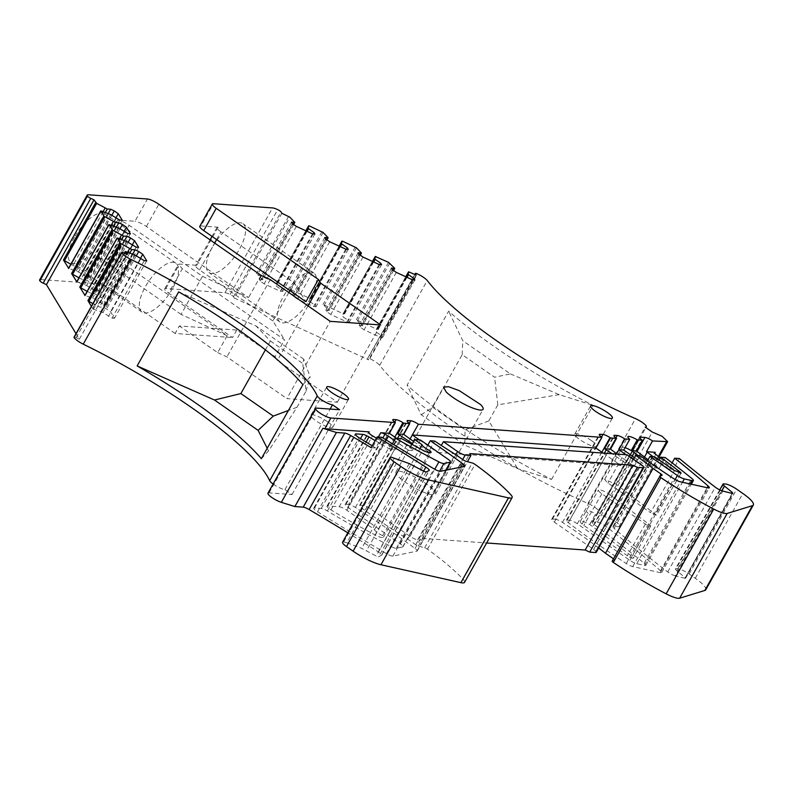 <?xml version="1.0" encoding="UTF-8"?>
<svg xmlns="http://www.w3.org/2000/svg" width="793" height="793" viewBox="0 0 793 793"><rect width="100%" height="100%" fill="white"/><g stroke="black" fill="none" stroke-linecap="round" stroke-linejoin="round"><path stroke-width="0.59" stroke-dasharray="3.96 2.97" d="M236.73 330.047L232.508 337.56L168.651 293.123L182.35 268.708L284.538 339.81L275.052 356.711L236.73 330.047L179.357 325.953L175.144 333.466L232.508 337.56M732.147 493.405L684.964 578.285L675.269 575.867L722.849 491.085M723.781 483.849L676.201 568.631C674.942 568.631 675.19 569.384 676.944 570.881L684.983 577.443L684.964 578.285L732.534 493.504M705.77 589.774A25.198 5.382 29.3 0 0 695.273 578.266L689.127 573.983A9.447 2.022 29.3 0 0 677.728 568.74L675.438 568.839L719.747 489.886M612.226 561.157L614.496 560.046A2.518 0.535 29.3 0 0 614.555 559.987A2.518 0.535 29.3 0 0 613.504 558.837L659.766 476.395M598.685 547.983A188.952 40.364 29.3 0 0 562.98 522.736A188.952 40.364 29.3 0 0 562.465 522.399A6.294 1.348 29.3 0 0 555.368 519.237L601.5 437.032M596.247 552.325A6.294 1.348 29.3 0 0 593.62 549.44L554.357 522.121A6.294 1.348 29.3 0 1 551.74 519.246A6.294 1.348 29.3 0 1 552.503 519.038L555.368 519.237M464.539 582.369A16.375 3.499 29.3 0 0 463.102 579.336A125.968 26.903 29.3 0 0 427.457 549.172A2.518 0.535 29.3 0 0 424.691 547.765L418.347 546.04A2.518 0.535 29.3 0 1 415.701 544.712L407.661 539.121A188.952 40.364 29.3 0 1 361.697 508.065A6.294 1.348 29.3 0 1 359.546 505.518A6.294 1.348 29.3 0 1 360.309 505.31L363.174 505.518A6.294 1.348 29.3 0 1 370.777 509.017L410.04 536.336A6.294 1.348 29.3 0 0 417.633 539.835L423.373 540.241L422.253 538.388L486.644 542.987M394.379 457.967L346.799 542.749L343.696 541.936A9.447 2.022 29.3 0 0 342.546 542.253M346.799 542.749L361.658 548.34L376.189 556.032L378.568 556.835L381.651 555.209A3.777 0.803 29.3 0 0 381.73 555.13A3.777 0.803 29.3 0 0 381.711 554.852A6.294 1.348 29.3 0 0 378.291 551.888A503.882 107.62 29.3 0 0 347.84 532.827M273.099 484.027A9.447 2.022 29.3 0 0 284.955 489.588L292.042 494.525L269.095 492.889A9.447 2.022 29.3 0 0 267.955 493.206M76.019 333.684L79.35 339.206L76.098 337.709A3.152 0.674 29.3 0 0 74.007 337.263M175.144 333.466L111.288 289.019A9.447 2.022 29.3 0 0 99.888 283.775L40.79 279.562A9.447 2.022 29.3 0 0 39.65 279.87M281.842 213.267L234.272 298.049L233.479 296.731A3.152 0.674 29.3 0 0 230.158 294.411A9.447 2.022 29.3 0 0 224.954 292.706L165.856 288.493A9.447 2.022 29.3 0 0 164.716 288.801A9.447 2.022 29.3 0 0 168.651 293.123M234.272 298.049L368.596 359.853L367.803 358.535L414.957 274.517M675.269 575.867A6.294 1.348 29.3 0 1 667.716 571.961A503.882 107.62 29.3 0 1 614.169 528.346A6.294 1.348 29.3 0 1 612.979 526.572A6.294 1.348 29.3 0 1 613.742 526.364L618.907 526.73A9.447 2.022 29.3 0 0 620.047 526.413A9.447 2.022 29.3 0 0 614.516 521.051A9.447 2.022 29.3 0 0 604.712 516.858L597.615 511.921A9.447 2.022 29.3 0 0 598.765 511.604A9.447 2.022 29.3 0 0 587.94 503.436A189.586 40.493 29.3 0 1 379.669 365.325A9.447 2.022 29.3 0 0 369.806 358.674A3.152 0.674 29.3 0 0 367.744 358.238A3.152 0.674 29.3 0 0 367.803 358.535M348.543 504.467L345.966 504.289A6.294 1.348 29.3 0 0 345.203 504.497A6.294 1.348 29.3 0 0 347.83 507.371L400.336 543.909A6.294 1.348 29.3 0 1 402.963 546.793A6.294 1.348 29.3 0 1 402.646 546.982L396.302 548.3A6.294 1.348 29.3 0 1 391.326 546.664A251.936 53.815 29.3 0 1 327.42 510.979A6.294 1.348 29.3 0 0 321.294 508.432L314.524 507.946A6.294 1.348 29.3 0 0 313.76 508.154A6.294 1.348 29.3 0 0 317.497 511.772A952.472 203.444 29.3 0 0 386.419 553.623A6.294 1.348 29.3 0 0 392.892 556.091L416.88 551.175A6.294 1.348 29.3 0 0 417.197 550.986A6.294 1.348 29.3 0 0 415.066 548.469A296.384 63.301 29.3 0 0 356.176 507.966A296.384 63.301 29.3 0 0 355.363 507.451A6.294 1.348 29.3 0 0 348.543 504.467L394.755 422.114M582.062 524.104L588.198 513.378L582.062 524.104A8.812 1.883 29.3 0 0 582.875 524.738A8.812 1.883 29.3 0 0 583.787 525.402L627.322 555.695A4.599 0.981 29.3 0 0 633.419 558.094A4.599 0.981 29.3 0 0 631.981 556.339L592.738 526.641A8.812 1.883 29.3 0 0 589.764 524.649L589.655 524.639A8.594 1.834 29.3 0 0 580.307 521.487A8.594 1.834 29.3 0 0 582.171 524.104M597.357 522.24A6.294 1.348 29.3 0 1 604.95 525.729A6.294 1.348 29.3 0 1 605.634 526.235A451.465 96.429 29.3 0 1 660.539 570.782A6.294 1.348 29.3 0 1 661.709 572.546A6.294 1.348 29.3 0 1 660.331 572.655L632.745 566.599A6.294 1.348 29.3 0 1 626.292 563.555A296.384 63.301 29.3 0 1 568.303 522.656A6.294 1.348 29.3 0 1 566.38 520.287A6.294 1.348 29.3 0 1 567.144 520.079L569.711 520.267A6.294 1.348 29.3 0 1 577.314 523.757L629.811 560.294A6.294 1.348 29.3 0 0 636.759 563.694L644.392 565.419A6.294 1.348 29.3 0 0 645.809 565.31A6.294 1.348 29.3 0 0 644.213 563.208A629.85 134.532 29.3 0 0 594.274 524.619A6.294 1.348 29.3 0 1 592.183 522.131A6.294 1.348 29.3 0 1 592.946 521.923L597.357 522.24L637.057 451.485M339.226 506.757A6.294 1.348 29.3 0 1 346.819 510.256L374.544 529.546A7.553 1.616 29.3 0 0 382.692 535.681A9.447 2.022 29.3 0 1 383.396 537.287A9.447 2.022 29.3 0 1 375.119 534.938A188.952 40.364 29.3 0 1 330.978 509.919A6.294 1.348 29.3 0 1 326.984 506.152A6.294 1.348 29.3 0 1 327.747 505.944L339.226 506.757L378.35 437.032M432.968 489.311A22.67 4.847 29.3 0 0 411.726 475.453A22.67 4.847 29.3 0 0 395.965 471.885A22.67 4.847 29.3 0 0 398.512 476.652A22.67 4.847 29.3 0 0 419.755 490.5A22.67 4.847 29.3 0 0 435.516 494.079A22.67 4.847 29.3 0 0 432.968 489.311M111.288 289.019L124.987 264.604L227.165 335.717L217.678 352.617L179.357 325.953M275.052 356.711L277.381 360.488L337.352 402.22L286.868 398.611L330.225 321.343M217.678 352.617L226.897 356.88L286.868 398.611M288.83 292.538L272.881 320.957L284.538 339.81M308.021 305.89L277.381 360.488M216.608 239.565L220.94 231.834L294.262 282.853L305.91 301.717M294.262 282.853L289.921 290.585M272.881 320.957L199.568 269.937A9.447 2.022 -150.7 0 1 195.633 265.615A9.447 2.022 -150.7 0 1 196.773 265.308L179.565 264.079L178.415 264.386L182.35 268.708M633.577 459.355L629.771 466.145A188.952 40.364 29.3 0 0 612.057 453.715M603.116 453.081L620.988 465.521L437.399 452.406L441.304 445.448M627.005 454.786L620.988 465.521M422.253 538.388L469.833 453.606M423.373 540.241L467.464 461.675M419.527 439.966L437.399 452.406M413.678 441.523A188.952 40.364 29.3 0 0 428.616 451.782L434.633 441.047M407.661 539.121L455.241 454.339M292.042 494.525L339.622 409.743M284.955 489.588L330.136 409.069M79.35 339.206L126.92 254.424M124.382 253.245L93.049 309.082L91.373 306.316M227.165 335.717L181.091 314.405L202.473 276.301L129.15 225.281C124.59 222.268 120.784 220.513 117.751 220.038L134.969 221.267L147.458 198.993M181.091 314.405L107.769 263.375A9.447 2.022 -150.7 0 0 96.379 258.131L113.587 259.361A9.447 2.022 29.3 0 1 124.987 264.604M74.423 237.315A29.757 12.014 124.8 0 0 70.973 262.711A29.757 12.014 124.8 0 0 101.524 239.248A29.757 12.014 124.8 0 0 104.973 213.852A29.757 12.014 124.8 0 0 74.423 237.315M220.94 231.834A9.447 2.022 -150.7 0 1 217.004 227.522A9.447 2.022 -150.7 0 1 218.154 227.204L200.936 225.975L213.436 203.712M212.395 247.168A29.757 12.014 124.8 0 0 208.956 272.564A29.757 12.014 124.8 0 0 239.506 249.101A29.757 12.014 124.8 0 0 242.945 223.705A29.757 12.014 124.8 0 0 212.395 247.168M409.406 271.959L377.181 329.373L356.335 319.777L362.54 325.794L359.199 325.556L360.081 327.023L364.096 329.819L380.214 337.233L382.652 337.412L381.76 335.935L376.249 332.098L375.713 331.226L376.348 329.204L405.778 276.757L376.348 329.194L377.181 329.373L376.348 329.204M416.176 275.072L368.596 359.853M309.468 225.975L277.243 283.388L257.596 274.566L289.822 217.153M342.774 241.3L310.559 298.713L289.713 289.118L295.918 295.135L292.567 294.897L293.46 296.364L297.474 299.159L313.592 306.574L316.02 306.752L315.138 305.275L309.617 301.439L309.092 300.567L309.716 298.545L310.559 298.713L309.716 298.545L339.156 246.098L309.726 298.535M376.09 256.635L343.875 314.048L323.019 304.453L329.234 310.459L325.883 310.222L326.775 311.699L330.79 314.494L346.908 321.908L349.336 322.077L348.454 320.61L342.933 316.764L342.407 315.892L343.032 313.879L343.875 314.048L343.032 313.879L372.462 261.422L343.032 313.879M551.551 479.418L593.105 405.362A189.586 40.493 29.3 0 1 448.65 311.153L407.096 385.21A189.586 40.493 29.3 0 0 551.551 479.418L517.72 468.683L464.797 445.111L421.202 414.779L407.096 385.21M597.615 511.921L645.195 427.14M604.712 516.858L652.292 432.076M660.063 458.047A503.882 107.62 29.3 0 0 673.346 469.258L679.363 458.523M427.824 445.151L424.275 451.475A296.384 63.301 29.3 0 0 412.529 443.574M420.478 440.036L414.452 450.771L396.579 438.331M375.119 440.591A251.936 53.815 29.3 0 0 389.551 448.997L392.446 443.822M372.185 445.825A952.472 203.444 29.3 0 0 375.723 448.005L381.74 437.27M610.134 494.911L649.388 524.609A3.945 0.843 -150.7 0 1 650.627 526.116A3.945 0.843 -150.7 0 1 645.383 524.054L601.847 493.761A8.168 1.745 -150.7 0 1 601.005 493.147A8.168 1.745 -150.7 0 1 598.447 490.024A8.168 1.745 -150.7 0 1 602.918 490.788A8.168 1.745 -150.7 0 1 610.134 494.911L592.738 526.641M588.198 513.378A8.594 1.834 -150.7 0 1 586.334 510.751A8.594 1.834 -150.7 0 1 595.682 513.914L589.764 524.649M580.307 521.487L586.334 510.751A8.594 1.834 -150.7 0 1 586.334 510.742L598.447 490.024M589.655 524.639L595.682 513.914M638.147 455.579L654.433 467.91L659.181 468.247A629.85 134.532 29.3 0 0 648.079 459.771M659.181 468.247L665.198 457.511M647.455 460.882L643.936 467.156L626.064 454.716M617.123 454.082A296.384 63.301 29.3 0 0 634.122 466.453L640.139 455.727M672.117 462.864L668.717 468.921A451.465 96.429 29.3 0 0 653.026 456.639M376.447 438.222A188.952 40.364 29.3 0 0 395.727 449.433L401.754 438.698M382.692 535.681L429.241 452.744M374.544 529.546L419.923 448.679M412.053 444.427L408.722 450.365L394.379 440.383M202.473 276.301L248.546 297.613L146.368 226.511A9.447 2.022 29.3 0 0 134.969 221.267M261.046 275.349L248.546 297.613M270.254 279.612L226.897 356.88M337.352 402.22L380.709 324.952M199.796 226.292A9.447 2.022 -150.7 0 1 200.936 225.975M629.771 466.145L634.122 466.453M424.275 451.475L428.616 451.782M371.144 447.678L375.723 448.005M389.551 448.997L395.727 449.433M261.353 458.691L268.559 450.89L296.998 407.255L306.029 391.157L302.777 363.521L303.759 359.17L310.113 376.844L302.916 384.645M303.759 359.17L256.06 325.973L178.693 291.883M306.029 391.157L310.113 376.844M268.559 450.89L267.211 448.253M265.407 349.852L270.383 340.98L256.06 325.973M93.049 309.082L102.912 312.581L112.061 318.092L114.489 318.261L110.544 311.718L106.53 308.923L102.902 307.248L99.561 307.01L92.92 303.56M138.557 247.317L106.331 304.73L103.903 304.552L94.754 299.05L84.97 295.383M106.331 304.73L102.386 298.178L94.744 293.717L91.393 293.479L87.151 291.338M130.389 233.776L98.173 291.2L95.735 291.021L86.586 285.51L76.812 281.852M98.173 291.2L94.218 284.647L86.576 280.187L83.235 279.949L78.993 277.808M122.231 220.246L90.005 277.659L87.577 277.491L78.428 271.979L68.654 268.321M90.005 277.659L86.06 271.117L78.418 266.656L75.067 266.408L70.825 264.277M172.477 288.622A29.757 12.014 -55.2 0 1 141.927 312.085A29.757 12.014 -55.2 0 1 145.377 286.689A29.757 12.014 -55.2 0 1 175.927 263.226A29.757 12.014 -55.2 0 1 172.477 288.622M310.459 298.475A29.757 12.014 -55.2 0 1 279.899 321.938A29.757 12.014 -55.2 0 1 283.349 296.542A29.757 12.014 -55.2 0 1 313.899 273.079A29.757 12.014 -55.2 0 1 310.459 298.475M293.638 224.508L262.602 279.8L257.596 274.566M262.602 279.8L259.252 279.562L260.144 281.039L264.158 283.835L280.276 291.249L282.714 291.418L281.822 289.951L276.301 286.104L275.776 285.232L276.41 283.22L305.84 230.773L276.41 283.22L277.243 283.388L276.41 283.22M421.202 414.779L432.661 407.265L462.17 354.679L494.564 377.22L510.464 373.929L462.765 340.732L448.65 311.153M510.464 373.929L559.273 394.636L593.105 405.362M462.17 354.679L462.765 340.732M559.273 394.636L497.816 404.856L488.785 420.954L517.72 468.683M668.717 468.921L673.346 469.258M408.722 450.365L414.452 450.771M654.433 467.91L659.023 459.871M643.936 467.156L648.624 467.493L654.542 456.748M648.624 467.493L634.529 457.68M625.072 447.658A8.594 1.834 29.3 0 0 621.861 447.43A8.594 1.834 29.3 0 0 621.861 447.44A8.594 1.834 29.3 0 0 623.724 450.057M406.175 276.935L375.713 331.226M406.987 277.312L376.249 332.098M413.222 279.879L381.76 335.935M414.868 279.998L382.652 337.412M412.439 279.82L380.214 337.233M396.322 272.405L364.096 329.819M392.307 269.61L360.081 327.023M391.415 268.133L359.199 325.556M393.576 270.492L362.54 325.794M394.24 267.499L362.014 324.922M372.869 261.611L342.407 315.892M373.672 261.987L342.933 316.764M379.906 264.545L348.454 320.61M381.562 264.664L349.336 322.077M379.123 264.495L346.908 321.908M363.006 257.071L330.79 314.494M358.991 254.285L326.775 311.699M358.099 252.808L325.883 310.222M360.26 255.168L329.234 310.459M360.924 252.174L328.699 309.587M339.553 246.286L309.092 300.567M340.366 246.653L309.617 301.439M346.6 249.22L315.138 305.275M348.246 249.339L316.02 306.752M345.807 249.161L313.592 306.574M329.69 241.746L297.474 299.159M325.675 238.951L293.46 296.364M324.793 237.474L292.567 294.897M326.944 239.833L295.918 295.135M327.608 236.839L295.392 294.262M306.237 230.951L275.776 285.232M307.05 231.328L276.301 286.104M313.285 233.885L281.822 289.951M314.93 234.004L282.714 291.418M312.501 233.836L280.276 291.249M296.374 226.411L264.158 283.835M292.369 223.626L260.144 281.039M291.477 222.149L259.252 279.562M294.292 221.515L262.077 278.928M103.1 211.652L72.926 265.427M105.35 212.455L75.067 266.408M108.254 213.486L78.418 266.656M111.773 215.349L82.046 268.321M115.788 218.134L86.06 271.117M119.793 220.077L87.577 277.491M116.165 218.402L83.949 275.815M110.653 214.566L78.428 271.979M108.502 213.575L76.277 270.988M111.258 225.182L81.084 278.958M113.518 225.985L83.235 279.949M116.412 227.016L86.576 280.187M119.931 228.88L90.204 281.852M123.946 231.675L94.218 284.647M127.96 233.608L95.735 291.021M124.332 231.933L92.107 289.356M118.811 228.097L86.586 285.51M116.66 227.105L84.445 284.518M119.426 238.713L89.242 292.488M121.676 239.516L91.393 293.479M124.58 240.557L94.744 293.717M128.099 242.41L98.372 295.383M132.114 245.206L102.386 298.178M136.118 247.138L103.903 304.552M132.49 245.473L100.275 302.886M126.969 241.627L94.754 299.05M124.828 240.646L92.603 298.059M127.584 252.253L97.41 306.029M129.834 253.056L99.561 307.01M132.738 254.087L102.902 307.248M136.257 255.941L106.53 308.923M140.272 258.736L110.544 311.718M146.715 260.847L114.489 318.261M144.276 260.669L112.061 318.092M140.648 259.004L108.433 316.417M135.137 255.168L102.912 312.581M132.986 254.176L100.761 311.59M327.489 421.707A12.47 2.666 29.3 0 0 310.935 415.195A12.47 2.666 29.3 0 0 316.129 420.895A12.47 2.666 29.3 0 0 332.683 427.397A12.47 2.666 29.3 0 0 327.489 421.707M591.39 440.551A12.47 2.666 29.3 0 0 574.836 434.039A12.47 2.666 29.3 0 0 580.03 439.738A12.47 2.666 29.3 0 0 596.584 446.241A12.47 2.666 29.3 0 0 591.39 440.551M270.383 340.98L302.777 363.521M296.998 407.255L288.424 410.457M497.816 404.856L494.564 377.22M432.661 407.265L465.055 429.806L464.797 445.111M488.785 420.954L465.055 429.806M680.949 473.371L656.475 515.172L616.042 484.156L604.663 479.418L607.151 482.441L650.538 512.655L674.456 470.606M656.475 515.172L650.538 512.655M165.856 288.493L179.565 264.079M721.888 490.798L676.944 570.881M677.728 568.74L725.308 483.958M689.127 573.983L736.707 489.202M695.273 578.266L742.853 493.484M614.496 560.046L662.076 475.265M562.465 522.399L601.857 452.208M552.503 519.038L599.538 435.218M554.357 522.121L595.92 448.075M593.62 549.44L641.2 464.658M417.633 539.835L462.696 459.534M410.04 536.336L455.826 454.746M370.777 509.017L410.08 438.975M363.174 505.518L409.317 423.303M360.309 505.31L407.344 421.499M361.697 508.065L409.277 423.284M415.701 544.712L463.271 459.93M418.347 546.04L465.927 461.258M424.691 547.765L472.271 462.983M427.457 549.172L475.027 464.391M463.102 579.336L510.672 494.554M343.696 541.936L391.276 457.155M409.238 463.558L361.658 548.34M414.124 465.868L366.554 550.649M423.759 471.25L376.189 556.032M426.138 472.053L378.568 556.835M381.651 555.209L429.231 470.427M381.711 554.852L429.023 470.536M378.291 551.888L423.591 471.151M269.095 492.889L316.675 408.108M76.098 337.709L123.678 252.927M40.79 279.562L88.37 194.781M96.379 258.131L117.751 220.038M99.888 283.775L113.587 259.361M224.954 292.706L272.524 207.925M218.154 227.204L196.773 265.308M230.158 294.411L277.738 209.63M233.479 296.731L281.049 211.949M388.56 262.364L356.335 319.777M288.612 216.38L256.397 273.793M321.928 231.705L289.713 289.118M355.244 247.039L323.019 304.453M369.806 358.674L417.376 273.882M379.669 365.325L427.249 280.544M587.94 503.436L635.52 418.654M618.907 526.73L658.299 456.53M613.742 526.364L654.75 453.279M614.169 528.346L655.732 454.3M667.716 571.961L715.286 487.18M415.066 548.469L460.693 467.166M355.363 507.451L394.835 437.121M345.966 504.289L393.001 420.478M347.83 507.371L389.383 433.325M400.336 543.909L447.916 459.127M402.646 546.982L445.706 470.239M396.302 548.3L439.54 471.26M391.326 546.664L434.752 469.278M327.42 510.979L366.088 442.078M321.294 508.432L360.478 438.608M314.524 507.946L355.532 434.871M317.497 511.772L359.051 437.716M386.419 553.623L433.999 468.841M392.892 556.091L440.472 471.31M416.88 551.175L464.46 466.393M601.847 493.761L583.787 525.402M645.383 524.054L627.322 555.695M649.388 524.609L631.981 556.339M592.946 521.923L639.981 438.113M594.274 524.619L641.844 439.837M644.213 563.208L691.793 478.427M644.392 565.419L690.098 483.958M636.759 563.694L682.446 482.283M629.811 560.294L675.13 479.547M577.314 523.757L616.617 453.705M569.711 520.267L615.923 437.914M567.144 520.079L614.178 436.269M568.303 522.656L615.874 437.875M626.292 563.555L673.872 478.764M632.745 566.599L680.325 481.807M660.331 572.655L707.911 487.873M660.539 570.782L707.158 487.715M605.634 526.235L644.461 457.046M327.747 505.944L368.765 432.859M330.978 509.919L372.532 435.863M375.119 534.938L422.699 450.156M346.819 510.256L386.231 440.026M199.568 269.937L214.645 243.064M125.76 251.599L93.534 309.012M85.376 295.482L117.592 238.059M77.208 281.941L109.434 224.528M69.05 268.411L101.266 210.997M146.368 226.511L158.858 204.237M107.769 263.375L129.15 225.281M389.76 263.137L357.544 320.55M323.138 232.478L290.912 289.891M356.444 247.812L324.228 305.226M616.042 484.156L632.17 456.044M679.086 472.38L655.286 513.854M625.449 451.356L607.973 483.036M164.716 288.801L178.415 264.386M685.588 578.256L733.168 493.474M614.555 559.987L662.135 475.205M551.74 519.246L599.31 434.465M359.546 505.518L407.126 420.736M381.73 555.13L429.31 470.348M367.744 358.238L414.769 274.428M598.765 511.604L645.889 427.615M620.047 526.413L658.953 457.085M612.979 526.572L654.532 452.525M345.203 504.497L392.783 419.715M402.963 546.793L445.944 470.19M313.76 508.154L355.314 434.108M417.197 550.986L464.777 466.205M650.627 526.116L633.419 558.094M592.183 522.131L639.763 437.349M645.809 565.31L691.308 484.226M566.38 520.287L613.96 435.506M661.709 572.546L709.289 487.764M326.984 506.152L368.547 432.096M383.396 537.287L430.976 452.506M395.965 471.885L443.545 387.103M435.516 494.079L483.096 409.297M210.076 239.882L195.633 265.615M124.303 253.215L93.019 308.963M141.927 312.085L70.973 262.711M175.927 263.226L104.973 213.852M217.004 227.522L212.038 236.383M279.899 321.938L208.956 272.564M313.899 273.079L242.945 223.705M604.663 479.418L627.887 436.705M310.935 415.195L326.746 387.024M332.683 427.397L348.494 399.226M574.836 434.039L590.646 405.867M596.584 446.241L612.394 418.07M671.344 489.816L680.999 473.312"/><path stroke-width="1.19" d="M659.726 476.514L612.226 561.157A2.518 0.535 29.3 0 0 612.166 561.216A2.518 0.535 29.3 0 0 613.336 562.445A125.968 26.903 29.3 0 0 666.16 593.838A16.375 3.499 29.3 0 0 679.631 598.219L704.808 590.468A25.198 5.382 29.3 0 0 705.77 589.774L753.35 504.992A25.198 5.382 29.3 0 0 742.853 493.484L736.707 489.202A9.447 2.022 29.3 0 0 725.308 483.958L723.018 484.057L719.747 489.886M613.504 558.837L605.465 553.246A188.952 40.364 29.3 0 0 598.685 547.983M486.644 542.987L585.184 550.025L589.744 552.116L595.484 552.533A6.294 1.348 29.3 0 0 596.247 552.325L643.827 467.543A6.294 1.348 29.3 0 0 641.2 464.658L627.005 454.786L443.426 441.681L441.304 445.448M429.023 470.536L429.291 470.071A3.777 0.803 29.3 0 1 429.31 470.348A3.777 0.803 29.3 0 1 429.231 470.427L426.138 472.053L423.759 471.25L409.238 463.558L391.276 457.155A9.447 2.022 29.3 0 0 390.126 457.472L342.546 542.253A9.447 2.022 29.3 0 0 346.491 546.565L353.113 551.175A25.198 5.382 29.3 0 0 380.947 564.755L460.902 582.657A16.375 3.499 29.3 0 0 464.539 582.369L512.119 497.588A16.375 3.499 29.3 0 0 510.672 494.554A125.968 26.903 29.3 0 0 475.027 464.391A2.518 0.535 29.3 0 0 472.271 462.983L465.927 461.258A2.518 0.535 29.3 0 1 463.271 459.93L455.241 454.339A188.952 40.364 29.3 0 1 434.633 441.047L430.292 440.739L427.824 445.151M347.84 532.827A503.882 107.62 29.3 0 0 309.121 509.552A6.294 1.348 29.3 0 0 303.223 507.143L344.777 433.097A6.294 1.348 29.3 0 1 350.675 435.506A503.882 107.62 29.3 0 1 371.144 447.678L377.171 436.943L381.74 437.27A952.472 203.444 29.3 0 0 433.999 468.841A6.294 1.348 29.3 0 0 440.472 471.31L464.46 466.393A6.294 1.348 29.3 0 0 464.777 466.205A6.294 1.348 29.3 0 0 462.646 463.687A296.384 63.301 29.3 0 0 430.292 440.739M330.136 409.069L332.525 404.807L339.622 409.743L316.675 408.108A9.447 2.022 29.3 0 0 315.535 408.425L267.955 493.206A9.447 2.022 29.3 0 0 272.128 497.687A9.447 2.022 29.3 0 0 281.327 502.346L294.867 506.549L303.223 507.143M76.019 333.684L46.43 284.637L94.01 199.846L96.667 203.355L107.293 208.995L110.643 209.233L114.261 210.908L118.276 213.694L122.231 220.246L119.793 220.077L110.653 214.566L101.266 210.997L103.833 216.132L115.451 222.526L118.801 222.774L122.429 224.439L126.444 227.234L130.389 233.776L127.96 233.608L118.811 228.097L108.938 224.607L112.983 230.426L123.619 236.066L126.959 236.304L130.587 237.969L134.602 240.765L138.557 247.317L136.118 247.138L126.969 241.627L117.592 238.059L120.159 243.203L131.777 249.597L135.127 249.835L138.755 251.5L142.77 254.295L146.715 260.847L144.276 260.669L135.137 255.168L125.76 251.599L126.92 254.424L123.678 252.927A3.152 0.674 29.3 0 0 121.587 252.481L74.007 337.263A3.152 0.674 29.3 0 0 74.066 337.55A9.447 2.022 29.3 0 0 83.245 344.152A189.586 40.493 29.3 0 1 269.67 480.707A9.447 2.022 29.3 0 0 273.099 484.027M308.626 225.807L309.468 225.975L308.626 225.807L305.84 230.773L308.626 225.797L308.001 227.819L308.527 228.691L314.048 232.537L314.93 234.004L312.501 233.836L296.374 226.411L292.369 223.626L291.477 222.149L294.827 222.387L289.822 217.153L281.842 213.267L281.049 211.949A3.152 0.674 29.3 0 0 277.738 209.63A9.447 2.022 29.3 0 0 273.189 208.014A9.447 2.022 29.3 0 0 272.524 207.925L213.436 203.712A9.447 2.022 29.3 0 0 212.296 204.019A9.447 2.022 29.3 0 0 216.231 208.341L318.409 279.443L320.739 283.22L380.709 324.952L330.225 321.343L270.254 279.612L261.046 275.349L158.858 204.237A9.447 2.022 29.3 0 0 147.458 198.993L88.37 194.781A9.447 2.022 29.3 0 0 87.845 194.781A9.447 2.022 29.3 0 0 87.23 195.088L39.65 279.87A9.447 2.022 29.3 0 0 39.848 280.821A3.152 0.674 29.3 0 0 43.189 283.141L46.43 284.637M320.739 283.22L308.021 305.89M318.409 279.443L305.91 301.717L203.732 230.604A9.447 2.022 -150.7 0 1 199.796 226.292L212.296 204.019M289.921 290.585L288.83 292.538M732.534 493.504L732.563 492.661L732.534 493.504L722.849 491.085A6.294 1.348 29.3 0 1 715.286 487.18A503.882 107.62 29.3 0 1 679.363 458.523L674.734 458.195L672.117 462.864M732.147 493.405L732.563 492.661L724.524 486.099L721.888 490.798M723.781 483.849C722.512 483.849 722.76 484.602 724.524 486.099M659.766 476.395L661.084 474.055A2.518 0.535 29.3 0 1 662.135 475.205A2.518 0.535 29.3 0 1 662.076 475.265L659.806 476.375A2.518 0.535 29.3 0 0 659.746 476.434A2.518 0.535 29.3 0 0 660.916 477.664A125.968 26.903 29.3 0 0 713.74 509.056A16.375 3.499 29.3 0 0 727.211 513.438L752.388 505.676A25.198 5.382 29.3 0 0 753.35 504.992M605.465 553.246L653.045 468.465A188.952 40.364 29.3 0 0 635.798 455.41L640.139 455.727A296.384 63.301 29.3 0 0 673.872 478.764A6.294 1.348 29.3 0 0 680.325 481.807L707.911 487.873A6.294 1.348 29.3 0 0 709.289 487.764A6.294 1.348 29.3 0 0 708.119 486A451.465 96.429 29.3 0 0 674.734 458.195M661.084 474.055L653.045 468.465M612.057 453.715A188.952 40.364 29.3 0 0 604.534 448.689L610.56 437.954A188.952 40.364 29.3 0 0 610.045 437.617A6.294 1.348 29.3 0 0 602.948 434.455L600.073 434.257A6.294 1.348 29.3 0 0 599.31 434.465A6.294 1.348 29.3 0 0 601.937 437.339L595.92 448.075L603.116 453.081M633.577 459.355L635.798 455.41M589.744 552.116L637.324 467.335L643.064 467.751A6.294 1.348 29.3 0 0 643.827 467.543M585.184 550.025L632.764 465.243L637.324 467.335M467.464 461.675L470.953 455.46L469.833 453.606L632.764 465.243M455.826 454.746L457.62 451.554A6.294 1.348 29.3 0 0 465.213 455.053L470.953 455.46M457.62 451.554L443.426 441.681M410.08 438.975L412.33 434.96L419.527 439.966M595.92 448.075L412.33 434.96L418.357 424.235A6.294 1.348 29.3 0 0 410.754 420.736L407.889 420.528A6.294 1.348 29.3 0 0 407.126 420.736A6.294 1.348 29.3 0 0 409.277 423.284A188.952 40.364 29.3 0 0 409.733 423.611L403.746 423.184A296.384 63.301 29.3 0 0 402.943 422.669A6.294 1.348 29.3 0 0 396.113 419.685L393.546 419.507A6.294 1.348 29.3 0 0 392.783 419.715A6.294 1.348 29.3 0 0 395.41 422.59L330.869 417.98L324.852 428.716L369.31 431.888A6.294 1.348 29.3 0 0 368.547 432.096A6.294 1.348 29.3 0 0 372.532 435.863A188.952 40.364 29.3 0 0 376.447 438.222M412.529 443.574A296.384 63.301 29.3 0 0 397.729 433.92L403.716 434.346A188.952 40.364 29.3 0 0 413.678 441.523M403.716 434.346L409.733 423.611M353.113 551.175L400.683 466.393A25.198 5.382 29.3 0 0 428.527 479.973L508.472 497.875A16.375 3.499 29.3 0 0 512.119 497.588M400.683 466.393L394.062 461.784A9.447 2.022 29.3 0 1 390.126 457.472M429.291 470.071A6.294 1.348 29.3 0 0 425.871 467.107A503.882 107.62 29.3 0 0 377.171 436.943M294.867 506.549L336.43 432.492L344.777 433.097M281.327 502.346L322.88 428.289L336.43 432.492M315.535 408.425A9.447 2.022 29.3 0 0 319.708 412.905A9.447 2.022 29.3 0 0 328.897 417.564A9.447 2.022 29.3 0 0 330.869 417.98M269.67 480.707L317.25 395.925A9.447 2.022 29.3 0 0 323.861 401.298A9.447 2.022 29.3 0 0 332.525 404.807M317.25 395.925A189.586 40.493 29.3 0 0 130.825 259.37A9.447 2.022 29.3 0 1 121.646 252.769A3.152 0.674 29.3 0 1 121.587 252.481M137.139 365.93L178.693 291.883A189.586 40.493 29.3 0 1 302.916 384.645L261.353 458.691A189.586 40.493 29.3 0 0 137.139 365.93L214.506 400.019L258.092 430.351L267.211 448.253M91.373 306.316L87.934 300.616L88.925 301.37L121.151 243.957M84.97 295.383L79.776 287.086L80.767 287.839L112.983 230.426M76.812 281.852L71.608 273.545L72.609 274.309L104.825 216.895M68.654 268.321L63.45 260.015L70.825 264.277M87.23 195.088A9.447 2.022 29.3 0 0 87.428 196.04A3.152 0.674 29.3 0 0 90.769 198.359L94.01 199.846M309.468 225.975L323.138 232.478L328.133 237.722L324.793 237.474L325.675 238.951L329.69 241.746L345.807 249.161L348.246 249.339L347.354 247.862L341.842 244.026L341.307 243.154L341.942 241.131L342.774 241.3L356.444 247.812L361.449 253.046L358.099 252.808L358.991 254.285L363.006 257.071L379.123 264.495L381.562 264.664L380.67 263.187L375.148 259.351L374.623 258.478L375.248 256.466L388.56 262.364L394.765 268.371L391.415 268.133L392.307 269.61L396.322 272.405L412.439 279.82L414.868 279.998L413.986 278.521L408.464 274.675L407.939 273.803L408.564 271.791L416.176 275.072L415.383 273.754A3.152 0.674 29.3 0 1 415.324 273.446A3.152 0.674 29.3 0 1 417.376 273.882A9.447 2.022 29.3 0 1 427.249 280.544A189.586 40.493 29.3 0 0 635.52 418.654A9.447 2.022 29.3 0 1 646.335 426.822A9.447 2.022 29.3 0 1 645.195 427.14L652.292 432.076L662.096 436.269L667.627 441.632L652.53 440.948L646.503 451.683L655.296 452.307A6.294 1.348 29.3 0 0 654.532 452.525A6.294 1.348 29.3 0 0 655.732 454.3A503.882 107.62 29.3 0 0 660.063 458.047M397.729 433.92L403.746 423.184M396.579 438.331L389.383 433.325L395.41 422.59M392.446 443.822L395.568 438.261A251.936 53.815 29.3 0 0 438.906 461.883A6.294 1.348 29.3 0 0 443.882 463.518L450.226 462.2A6.294 1.348 29.3 0 0 450.533 462.012A6.294 1.348 29.3 0 0 447.916 459.127L420.478 440.036L414.739 439.629L412.053 444.427M366.088 442.078L368.973 436.933A251.936 53.815 29.3 0 0 375.119 440.591M368.973 436.933A6.294 1.348 29.3 0 0 362.847 434.386L356.077 433.9A6.294 1.348 29.3 0 0 355.314 434.108A6.294 1.348 29.3 0 0 359.051 437.716A952.472 203.444 29.3 0 0 372.185 445.825M639.981 438.113L640.526 437.141L644.927 437.458A6.294 1.348 29.3 0 1 652.53 440.948M640.526 437.141A6.294 1.348 29.3 0 0 639.763 437.349A6.294 1.348 29.3 0 0 641.844 439.837A629.85 134.532 29.3 0 1 642.36 440.224L637.235 439.857A8.594 1.834 29.3 0 0 627.887 436.705A8.594 1.834 29.3 0 0 629.751 439.322L624.884 438.975A6.294 1.348 29.3 0 0 617.291 435.486L614.724 435.298A6.294 1.348 29.3 0 0 613.96 435.506A6.294 1.348 29.3 0 0 615.874 437.875A296.384 63.301 29.3 0 0 616.548 438.38L610.56 437.954M648.079 459.771A629.85 134.532 29.3 0 0 636.343 450.959L642.36 440.224M675.13 479.547L677.391 475.513A6.294 1.348 29.3 0 0 684.339 478.913L691.962 480.637A6.294 1.348 29.3 0 0 693.379 480.528A6.294 1.348 29.3 0 0 691.793 478.427A629.85 134.532 29.3 0 0 665.198 457.511L660.559 457.184L659.023 459.871M677.391 475.513L649.953 456.421L647.455 460.882M626.064 454.716L618.867 449.71L624.884 438.975M604.534 448.689L610.521 449.116A296.384 63.301 29.3 0 0 617.123 454.082M610.521 449.116L616.548 438.38M653.026 456.639A451.465 96.429 29.3 0 0 647.197 452.179A6.294 1.348 29.3 0 0 646.503 451.683M394.379 440.383L388.382 436.209A6.294 1.348 29.3 0 0 380.779 432.71L389.383 433.325M395.568 438.261L401.754 438.698A188.952 40.364 29.3 0 0 422.699 450.156A9.447 2.022 29.3 0 0 430.976 452.506A9.447 2.022 29.3 0 0 430.272 450.9L429.241 452.744M419.923 448.679L422.124 444.764A7.553 1.616 29.3 0 0 430.272 450.9M422.124 444.764L414.739 439.629M480.548 404.529L459.296 390.671L448.66 386.726L443.545 387.103L446.092 391.871A22.67 4.847 29.3 0 0 467.335 405.719A22.67 4.847 29.3 0 0 483.096 409.297A22.67 4.847 29.3 0 0 480.548 404.529M375.258 256.446L372.462 261.422L375.248 256.466L376.09 256.635M341.942 241.131L339.156 246.098L341.942 241.122L342.774 241.3M124.382 253.245L125.76 251.599M418.357 424.235L601.937 437.339M343.3 393.536A12.47 2.666 29.3 0 0 326.746 387.024A12.47 2.666 29.3 0 0 331.94 392.723A12.47 2.666 29.3 0 0 348.494 399.226A12.47 2.666 29.3 0 0 343.3 393.536M607.2 412.38A12.47 2.666 29.3 0 0 590.646 405.867A12.47 2.666 29.3 0 0 595.84 411.567A12.47 2.666 29.3 0 0 612.394 418.07A12.47 2.666 29.3 0 0 607.2 412.38M322.88 428.289A9.447 2.022 29.3 0 0 324.852 428.716M288.424 410.457L273.268 416.107L240.874 393.566L265.407 349.852M240.874 393.566L214.506 400.019M92.92 303.56L88.925 301.37M87.151 291.338L80.767 287.839M78.993 277.808L72.609 274.309M637.235 439.857L631.208 450.593L636.343 450.959M632.17 456.044L634.172 452.565L631.208 450.593A8.594 1.834 29.3 0 0 625.072 447.658M634.172 452.565L638.147 455.579M649.953 456.421L654.542 456.748L674.456 470.606A8.188 1.745 29.3 0 1 677.391 471.597A8.188 1.745 29.3 0 1 680.949 473.371A4.599 0.981 29.3 0 0 680.999 473.312A4.599 0.981 29.3 0 0 680.79 472.697A4.599 0.981 29.3 0 0 679.561 471.557L660.559 457.184M634.529 457.68L623.724 450.057L618.867 449.71L616.617 453.705M629.751 439.322L623.724 450.057M407.939 273.803L406.175 276.935M408.464 274.675L406.987 277.312M413.986 278.521L413.222 279.879M394.765 268.371L393.576 270.492M374.623 258.478L372.869 261.611M375.148 259.351L373.672 261.987M380.67 263.187L379.906 264.545M361.449 253.046L360.26 255.168M341.307 243.154L339.553 246.286M341.842 244.026L340.366 246.653M347.354 247.862L346.6 249.22M328.133 237.722L326.944 239.833M308.001 227.819L306.237 230.951M308.527 228.691L307.05 231.328M314.048 232.537L313.285 233.885M294.827 222.387L293.638 224.508M105.142 208.004L103.1 211.652M107.293 208.995L105.35 212.455M110.643 209.233L108.254 213.486M114.261 210.908L111.773 215.349M118.276 213.694L115.788 218.134M113.3 221.544L111.258 225.182M115.451 222.526L113.518 225.985M118.801 222.774L116.412 227.016M122.429 224.439L119.931 228.88M126.444 227.234L123.946 231.675M121.468 235.075L119.426 238.713M123.619 236.066L121.676 239.516M126.959 236.304L124.58 240.557M130.587 237.969L128.099 242.41M134.602 240.765L132.114 245.206M129.626 248.606L127.584 252.253M131.777 249.597L129.834 253.056M135.127 249.835L132.738 254.087M138.755 251.5L136.257 255.941M142.77 254.295L140.272 258.736M273.268 416.107L258.092 430.351M704.808 590.468L752.388 505.676M679.631 598.219L727.211 513.438M666.16 593.838L713.74 509.056M613.336 562.445L660.916 477.664M601.857 452.208L610.045 437.617M601.5 437.032L602.948 434.455M599.538 435.218L600.073 434.257M595.484 552.533L643.064 467.751M462.696 459.534L465.213 455.053M409.317 423.303L410.754 420.736M407.344 421.499L407.889 420.528M460.902 582.657L508.472 497.875M380.947 564.755L428.527 479.973M346.491 546.565L394.062 461.784M423.591 471.151L425.871 467.107M309.121 509.552L350.675 435.506M83.245 344.152L130.825 259.37M74.066 337.55L121.646 252.769M120.159 243.203L87.934 300.616M117.106 238.138L84.881 295.551M111.991 229.663L79.776 287.086M108.938 224.607L76.723 282.021M103.833 216.132L71.608 273.545M100.78 211.067L68.555 268.49M95.666 202.602L63.45 260.015M43.189 283.141L90.769 198.359M39.848 280.821L87.428 196.04M414.957 274.517L415.383 273.754M658.299 456.53L666.477 441.949M654.75 453.279L655.296 452.307M460.693 467.166L462.646 463.687M394.835 437.121L402.943 422.669M394.755 422.114L396.113 419.685M393.001 420.478L393.546 419.507M445.706 470.239L450.226 462.2M439.54 471.26L443.882 463.518M434.752 469.278L438.906 461.883M360.478 438.608L362.847 434.386M355.532 434.871L356.077 433.9M637.057 451.485L644.927 437.458M690.098 483.958L691.962 480.637M682.446 482.283L684.339 478.913M615.923 437.914L617.291 435.486M614.178 436.269L614.724 435.298M707.158 487.715L708.119 486M644.461 457.046L647.197 452.179M368.765 432.859L369.31 431.888M378.35 437.032L380.779 432.71M386.231 440.026L388.382 436.209M216.231 208.341L203.732 230.604M214.645 243.064L216.608 239.565M96.667 203.355L64.441 260.778M408.573 271.781L405.778 276.757L408.564 271.791M679.561 471.557L679.086 472.38M612.166 561.216L659.746 476.434M414.769 274.428L415.324 273.446M645.889 427.615L646.335 426.822M658.953 457.085L667.627 441.632M445.944 470.19L450.533 462.012M691.308 484.226L693.379 480.528M125.244 251.55L124.303 253.215M84.861 295.432L117.077 238.019M76.693 281.902L108.919 224.478M68.535 268.361L100.751 210.948M212.038 236.383L210.076 239.882"/></g></svg>
